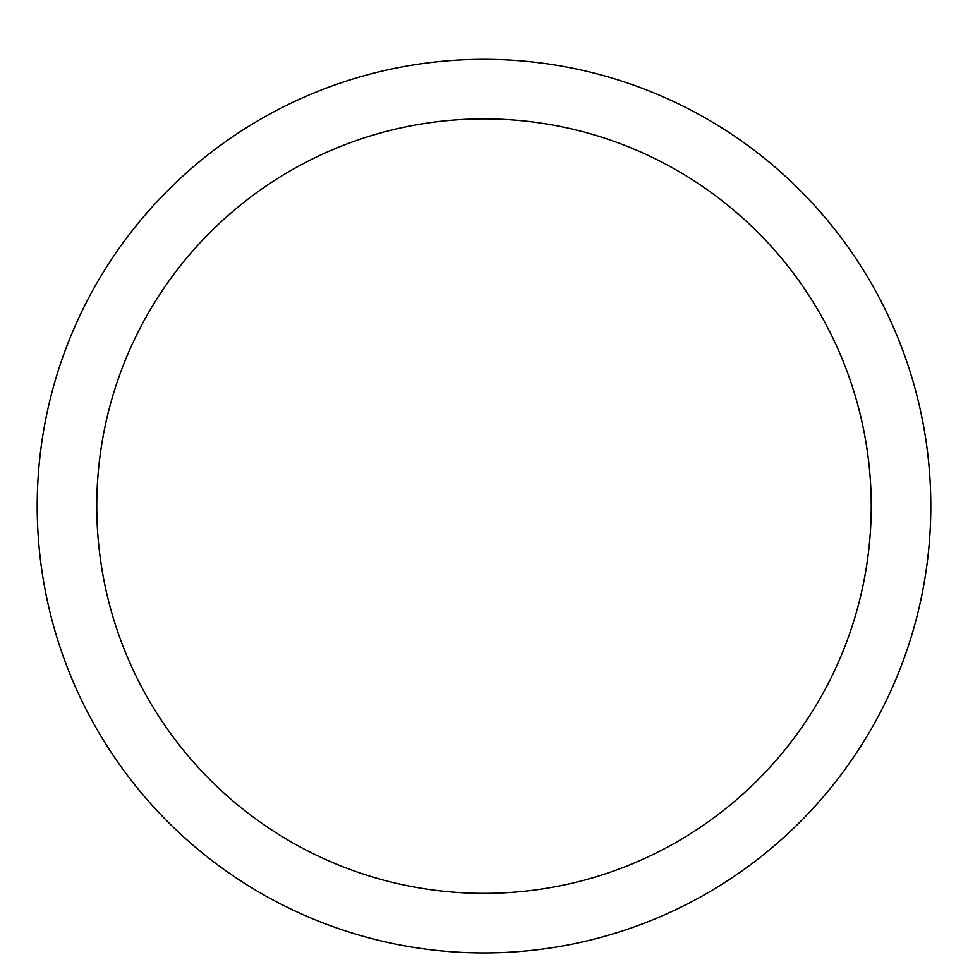 <?xml version="1.0" encoding="UTF-8"?>
<svg xmlns="http://www.w3.org/2000/svg" width="968" height="968" viewBox="0 0 968 968"><rect width="100%" height="100%" fill="white"/><g stroke="black" fill="none" stroke-linecap="round" stroke-linejoin="round"><path stroke-width="1.45" d="M484 59.326A446.805 446.805 0 0 1 870.946 729.521A446.805 446.805 0 0 1 97.054 729.521A446.805 446.805 0 0 1 484 59.326M484 118.895A387.224 387.224 0 0 1 819.351 699.743A387.224 387.224 0 0 1 148.648 699.743A387.224 387.224 0 0 1 484 118.895"/></g></svg>
